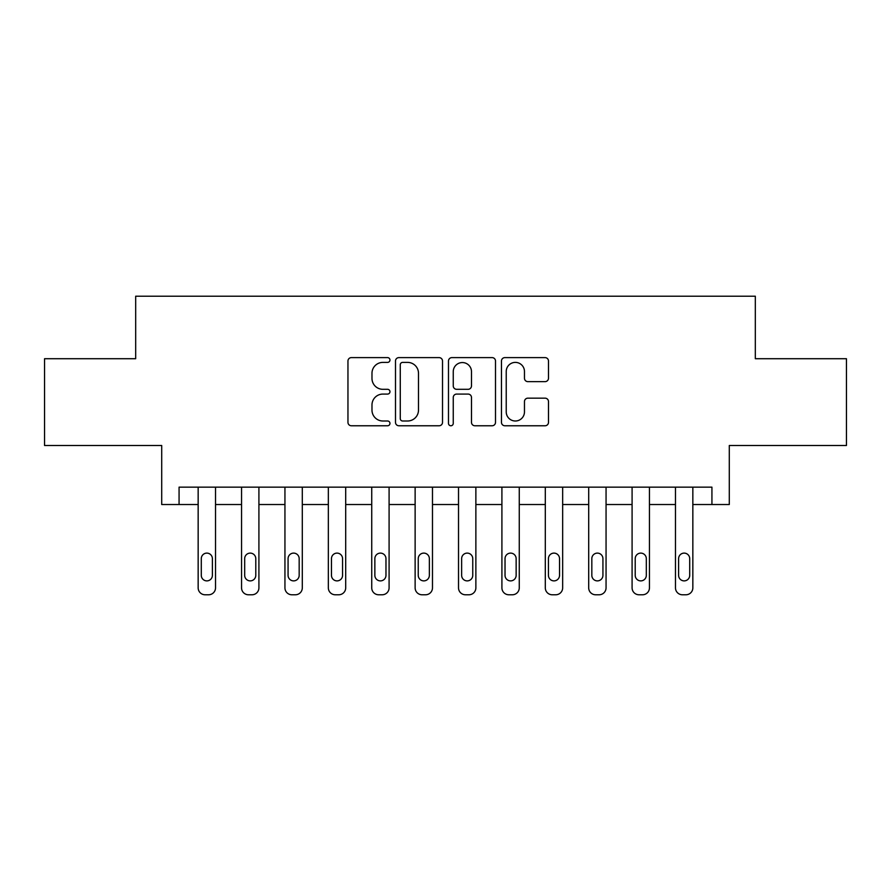 <?xml version="1.0" encoding="UTF-8"?>
<svg xmlns="http://www.w3.org/2000/svg" width="891" height="891" viewBox="0 0 891 891"><rect width="100%" height="100%" fill="white"/><g stroke="black" fill="none" stroke-linecap="round" stroke-linejoin="round"><path stroke-width="1.34" d="M389.957 360.009A2.383 2.383 0 0 0 387.574 357.614L351.366 357.614A3.408 3.408 0 0 0 347.958 361.022L347.958 422.356A3.408 3.408 0 0 0 351.366 425.764L387.574 425.764A2.383 2.383 0 0 0 389.957 423.381A2.383 2.383 0 0 0 387.574 420.998L382.885 420.998A10.904 10.904 0 0 1 371.981 410.094L371.981 404.982A10.904 10.904 0 0 1 382.885 394.078L387.574 394.078A2.383 2.383 0 0 0 389.957 391.695A2.383 2.383 0 0 0 387.574 389.311L382.885 389.311A10.904 10.904 0 0 1 371.981 378.408L371.981 373.296A10.904 10.904 0 0 1 382.885 362.392L387.574 362.392A2.383 2.383 0 0 0 389.957 360.009M545.08 381.638A3.408 3.408 0 0 0 548.488 378.23L548.488 361.022A3.408 3.408 0 0 0 545.08 357.614L504.874 357.614A3.408 3.408 0 0 0 501.466 361.022L501.466 422.356A3.408 3.408 0 0 0 504.874 425.764L545.08 425.764A3.408 3.408 0 0 0 548.488 422.356L548.488 401.574A3.408 3.408 0 0 0 545.08 398.166L527.873 398.166A3.408 3.408 0 0 0 524.465 401.574L524.465 411.887A9.11 9.11 0 0 1 515.354 420.998A9.11 9.11 0 0 1 506.233 411.887L506.233 371.502A9.11 9.11 0 0 1 515.354 362.392A9.11 9.11 0 0 1 524.465 371.502L524.465 378.23A3.408 3.408 0 0 0 527.873 381.638L545.08 381.638M711.931 504.518L729.295 504.518L729.295 445.5L846.45 445.5L846.45 358.717L755.323 358.717L755.323 296.224L135.677 296.224L135.677 358.717L44.55 358.717L44.55 445.5L161.705 445.5L161.705 504.518L198.158 504.518L198.158 587.826A6.939 6.939 0 0 0 205.108 594.776L208.572 594.776A6.939 6.939 0 0 0 215.522 587.826L215.522 504.518L241.55 504.518L241.55 587.826A6.939 6.939 0 0 0 248.5 594.776L251.964 594.776A6.939 6.939 0 0 0 258.913 587.826L258.913 504.518L284.942 504.518L284.942 587.826A6.939 6.939 0 0 0 291.892 594.776L295.355 594.776A6.939 6.939 0 0 0 302.305 587.826L302.305 504.518L328.345 504.518L328.345 587.826A6.939 6.939 0 0 0 335.283 594.776L338.758 594.776A6.939 6.939 0 0 0 345.697 587.826L345.697 504.518L371.736 504.518L371.736 587.826A6.939 6.939 0 0 0 378.675 594.776L382.15 594.776A6.939 6.939 0 0 0 389.089 587.826L389.089 504.518L415.128 504.518L415.128 587.826A6.939 6.939 0 0 0 422.067 594.776L425.542 594.776A6.939 6.939 0 0 0 432.48 587.826L432.48 504.518L458.52 504.518L458.52 587.826A6.939 6.939 0 0 0 465.458 594.776L468.933 594.776A6.939 6.939 0 0 0 475.872 587.826L475.872 504.518L501.911 504.518L501.911 587.826A6.939 6.939 0 0 0 508.85 594.776L512.325 594.776A6.939 6.939 0 0 0 519.264 587.826L519.264 504.518L545.303 504.518L545.303 587.826A6.939 6.939 0 0 0 552.242 594.776L555.717 594.776A6.939 6.939 0 0 0 562.655 587.826L562.655 504.518L588.695 504.518L588.695 587.826A6.939 6.939 0 0 0 595.645 594.776L599.108 594.776A6.939 6.939 0 0 0 606.058 587.826L606.058 504.518L632.087 504.518L632.087 587.826A6.939 6.939 0 0 0 639.036 594.776L642.5 594.776A6.939 6.939 0 0 0 649.45 587.826L649.45 504.518L675.478 504.518L675.478 587.826A6.939 6.939 0 0 0 682.428 594.776L685.892 594.776A6.939 6.939 0 0 0 692.842 587.826L692.842 504.518L711.931 504.518L711.931 487.154L179.069 487.154L179.069 504.518M442.515 361.022A3.408 3.408 0 0 0 439.107 357.614L398.901 357.614A3.408 3.408 0 0 0 395.493 361.022L395.493 422.356A3.408 3.408 0 0 0 398.901 425.764L439.107 425.764A3.408 3.408 0 0 0 442.515 422.356L442.515 361.022M451.893 357.614L492.099 357.614A3.408 3.408 0 0 1 495.507 361.022L495.507 422.356A3.408 3.408 0 0 1 492.099 425.764L474.892 425.764A3.408 3.408 0 0 1 471.484 422.356L471.484 397.486A3.408 3.408 0 0 0 468.076 394.078L456.66 394.078A3.408 3.408 0 0 0 453.252 397.486L453.252 423.381A2.383 2.383 0 0 1 450.868 425.764A2.383 2.383 0 0 1 448.485 423.381L448.485 361.022A3.408 3.408 0 0 1 451.893 357.614M402.654 362.392A2.383 2.383 0 0 0 400.271 364.775L400.271 418.614A2.383 2.383 0 0 0 402.654 420.998L407.588 420.998A10.904 10.904 0 0 0 418.492 410.094L418.492 373.296A10.904 10.904 0 0 0 407.588 362.392L402.654 362.392M471.484 371.67A9.11 9.11 0 0 0 462.362 362.559A9.11 9.11 0 0 0 453.252 371.67L453.252 385.903A3.408 3.408 0 0 0 456.66 389.311L468.076 389.311A3.408 3.408 0 0 0 471.484 385.903L471.484 371.67M215.522 487.154L215.522 587.826M198.158 487.154L198.158 587.826M212.392 575.33A5.558 5.558 0 0 1 206.835 580.887A5.558 5.558 0 0 1 201.288 575.33L201.288 558.668A5.558 5.558 0 0 1 206.835 553.111A5.558 5.558 0 0 1 212.392 558.668L212.392 575.33M205.108 594.776L208.572 594.776M258.913 487.154L258.913 587.826M241.55 487.154L241.55 587.826M255.784 575.33A5.558 5.558 0 0 1 250.237 580.887A5.558 5.558 0 0 1 244.68 575.33L244.68 558.668A5.558 5.558 0 0 1 250.237 553.111A5.558 5.558 0 0 1 255.784 558.668L255.784 575.33M248.5 594.776L251.964 594.776M302.305 487.154L302.305 587.826M284.942 487.154L284.942 587.826M299.176 575.33A5.558 5.558 0 0 1 293.629 580.887A5.558 5.558 0 0 1 288.071 575.33L288.071 558.668A5.558 5.558 0 0 1 293.629 553.111A5.558 5.558 0 0 1 299.176 558.668L299.176 575.33M291.892 594.776L295.355 594.776M345.697 487.154L345.697 587.826M328.345 487.154L328.345 587.826M342.567 575.33A5.558 5.558 0 0 1 337.021 580.887A5.558 5.558 0 0 1 331.463 575.33L331.463 558.668A5.558 5.558 0 0 1 337.021 553.111A5.558 5.558 0 0 1 342.567 558.668L342.567 575.33M335.283 594.776L338.758 594.776M389.089 487.154L389.089 587.826M371.736 487.154L371.736 587.826M385.97 575.33A5.558 5.558 0 0 1 380.412 580.887A5.558 5.558 0 0 1 374.855 575.33L374.855 558.668A5.558 5.558 0 0 1 380.412 553.111A5.558 5.558 0 0 1 385.97 558.668L385.97 575.33M378.675 594.776L382.15 594.776M432.48 487.154L432.48 587.826M415.128 487.154L415.128 587.826M429.362 575.33A5.558 5.558 0 0 1 423.804 580.887A5.558 5.558 0 0 1 418.247 575.33L418.247 558.668A5.558 5.558 0 0 1 423.804 553.111A5.558 5.558 0 0 1 429.362 558.668L429.362 575.33M422.067 594.776L425.542 594.776M475.872 487.154L475.872 587.826M458.52 487.154L458.52 587.826M472.753 575.33A5.558 5.558 0 0 1 467.196 580.887A5.558 5.558 0 0 1 461.638 575.33L461.638 558.668A5.558 5.558 0 0 1 467.196 553.111A5.558 5.558 0 0 1 472.753 558.668L472.753 575.33M465.458 594.776L468.933 594.776M519.264 487.154L519.264 587.826M501.911 487.154L501.911 587.826M516.145 575.33A5.558 5.558 0 0 1 510.588 580.887A5.558 5.558 0 0 1 505.03 575.33L505.03 558.668A5.558 5.558 0 0 1 510.588 553.111A5.558 5.558 0 0 1 516.145 558.668L516.145 575.33M508.85 594.776L512.325 594.776M562.655 487.154L562.655 587.826M545.303 487.154L545.303 587.826M559.537 575.33A5.558 5.558 0 0 1 553.979 580.887A5.558 5.558 0 0 1 548.433 575.33L548.433 558.668A5.558 5.558 0 0 1 553.979 553.111A5.558 5.558 0 0 1 559.537 558.668L559.537 575.33M552.242 594.776L555.717 594.776M606.058 487.154L606.058 587.826M588.695 487.154L588.695 587.826M602.929 575.33A5.558 5.558 0 0 1 597.371 580.887A5.558 5.558 0 0 1 591.824 575.33L591.824 558.668A5.558 5.558 0 0 1 597.371 553.111A5.558 5.558 0 0 1 602.929 558.668L602.929 575.33M595.645 594.776L599.108 594.776M649.45 487.154L649.45 587.826M632.087 487.154L632.087 587.826M646.32 575.33A5.558 5.558 0 0 1 640.763 580.887A5.558 5.558 0 0 1 635.216 575.33L635.216 558.668A5.558 5.558 0 0 1 640.763 553.111A5.558 5.558 0 0 1 646.32 558.668L646.32 575.33M639.036 594.776L642.5 594.776M692.842 487.154L692.842 587.826M675.478 487.154L675.478 587.826M689.712 575.33A5.558 5.558 0 0 1 684.165 580.887A5.558 5.558 0 0 1 678.608 575.33L678.608 558.668A5.558 5.558 0 0 1 684.165 553.111A5.558 5.558 0 0 1 689.712 558.668L689.712 575.33M682.428 594.776L685.892 594.776"/></g></svg>
